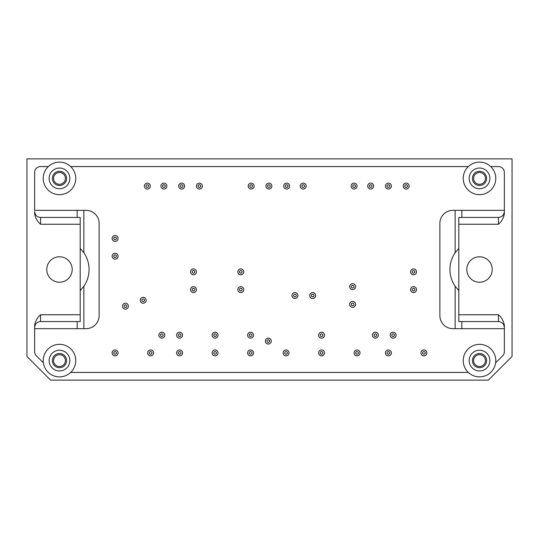 <?xml version="1.0" encoding="UTF-8"?>
<svg xmlns="http://www.w3.org/2000/svg" width="539" height="539" viewBox="0 0 539 539"><rect width="100%" height="100%" fill="white"/><g stroke="black" fill="none" stroke-linecap="round" stroke-linejoin="round"><path stroke-width="0.81" d="M426.861 352.91A2.958 2.958 0 0 1 422.428 355.477A2.958 2.958 0 0 1 422.428 350.35A2.958 2.958 0 0 1 426.861 352.91M425.237 352.91A1.334 1.334 0 0 1 423.236 354.069A1.334 1.334 0 0 1 423.236 351.758A1.334 1.334 0 0 1 425.237 352.91M324.518 335.164A2.958 2.958 0 0 1 320.078 337.731A2.958 2.958 0 0 1 320.078 332.603A2.958 2.958 0 0 1 324.518 335.164M322.888 335.164A1.334 1.334 0 0 1 320.894 336.316A1.334 1.334 0 0 1 320.894 334.012A1.334 1.334 0 0 1 322.888 335.164M324.518 352.91A2.958 2.958 0 0 1 320.078 355.477A2.958 2.958 0 0 1 320.078 350.35A2.958 2.958 0 0 1 324.518 352.91M322.888 352.91A1.334 1.334 0 0 1 320.894 354.069A1.334 1.334 0 0 1 320.894 351.758A1.334 1.334 0 0 1 322.888 352.91M357.054 186.09A2.958 2.958 0 0 1 352.621 188.65A2.958 2.958 0 0 1 352.621 183.523A2.958 2.958 0 0 1 357.054 186.09M355.43 186.09A1.334 1.334 0 0 1 353.429 187.242A1.334 1.334 0 0 1 353.429 184.931A1.334 1.334 0 0 1 355.43 186.09M373.621 186.09A2.958 2.958 0 0 1 369.181 188.65A2.958 2.958 0 0 1 369.181 183.523A2.958 2.958 0 0 1 373.621 186.09M371.991 186.09A1.334 1.334 0 0 1 369.997 187.242A1.334 1.334 0 0 1 369.997 184.931A1.334 1.334 0 0 1 371.991 186.09M289.611 186.09A2.958 2.958 0 0 1 285.178 188.65A2.958 2.958 0 0 1 285.178 183.523A2.958 2.958 0 0 1 289.611 186.09M287.988 186.09A1.334 1.334 0 0 1 285.993 187.242A1.334 1.334 0 0 1 285.993 184.931A1.334 1.334 0 0 1 287.988 186.09M306.179 186.09A2.958 2.958 0 0 1 301.739 188.65A2.958 2.958 0 0 1 301.739 183.523A2.958 2.958 0 0 1 306.179 186.09M304.548 186.09A1.334 1.334 0 0 1 302.554 187.242A1.334 1.334 0 0 1 302.554 184.931A1.334 1.334 0 0 1 304.548 186.09M218.032 352.91A2.958 2.958 0 0 1 213.592 355.477A2.958 2.958 0 0 1 213.592 350.35A2.958 2.958 0 0 1 218.032 352.91M216.408 352.91A1.334 1.334 0 0 1 214.407 354.069A1.334 1.334 0 0 1 214.407 351.758A1.334 1.334 0 0 1 216.408 352.91M218.032 335.164A2.958 2.958 0 0 1 213.592 337.731A2.958 2.958 0 0 1 213.592 332.603A2.958 2.958 0 0 1 218.032 335.164M216.408 335.164A1.334 1.334 0 0 1 214.407 336.316A1.334 1.334 0 0 1 214.407 334.012A1.334 1.334 0 0 1 216.408 335.164M150.293 186.09A2.958 2.958 0 0 1 145.86 188.65A2.958 2.958 0 0 1 145.86 183.523A2.958 2.958 0 0 1 150.293 186.09M148.67 186.09A1.334 1.334 0 0 1 146.675 187.242A1.334 1.334 0 0 1 146.675 184.931A1.334 1.334 0 0 1 148.67 186.09M166.861 186.09A2.958 2.958 0 0 1 162.421 188.65A2.958 2.958 0 0 1 162.421 183.523A2.958 2.958 0 0 1 166.861 186.09M165.23 186.09A1.334 1.334 0 0 1 163.236 187.242A1.334 1.334 0 0 1 163.236 184.931A1.334 1.334 0 0 1 165.23 186.09M253.525 352.91A2.958 2.958 0 0 1 249.092 355.477A2.958 2.958 0 0 1 249.092 350.35A2.958 2.958 0 0 1 253.525 352.91M251.902 352.91A1.334 1.334 0 0 1 249.901 354.069A1.334 1.334 0 0 1 249.901 351.758A1.334 1.334 0 0 1 251.902 352.91M289.025 352.91A2.958 2.958 0 0 1 284.585 355.477A2.958 2.958 0 0 1 284.585 350.35A2.958 2.958 0 0 1 289.025 352.91M287.395 352.91A1.334 1.334 0 0 1 285.401 354.069A1.334 1.334 0 0 1 285.401 351.758A1.334 1.334 0 0 1 287.395 352.91M391.368 352.91A2.958 2.958 0 0 1 386.928 355.477A2.958 2.958 0 0 1 386.928 350.35A2.958 2.958 0 0 1 391.368 352.91M389.737 352.91A1.334 1.334 0 0 1 387.743 354.069A1.334 1.334 0 0 1 387.743 351.758A1.334 1.334 0 0 1 389.737 352.91M360.012 352.91A2.958 2.958 0 0 1 355.578 355.477A2.958 2.958 0 0 1 355.578 350.35A2.958 2.958 0 0 1 360.012 352.91M358.388 352.91A1.334 1.334 0 0 1 356.387 354.069A1.334 1.334 0 0 1 356.387 351.758A1.334 1.334 0 0 1 358.388 352.91M153.548 352.91A2.958 2.958 0 0 1 149.114 355.477A2.958 2.958 0 0 1 149.114 350.35A2.958 2.958 0 0 1 153.548 352.91M151.924 352.91A1.334 1.334 0 0 1 149.923 354.069A1.334 1.334 0 0 1 149.923 351.758A1.334 1.334 0 0 1 151.924 352.91M182.539 352.91A2.958 2.958 0 0 1 178.099 355.477A2.958 2.958 0 0 1 178.099 350.35A2.958 2.958 0 0 1 182.539 352.91M180.909 352.91A1.334 1.334 0 0 1 178.914 354.069A1.334 1.334 0 0 1 178.914 351.758A1.334 1.334 0 0 1 180.909 352.91M118.054 352.91A2.958 2.958 0 0 1 113.614 355.477A2.958 2.958 0 0 1 113.614 350.35A2.958 2.958 0 0 1 118.054 352.91M116.424 352.91A1.334 1.334 0 0 1 114.43 354.069A1.334 1.334 0 0 1 114.43 351.758A1.334 1.334 0 0 1 116.424 352.91M409.114 186.09A2.958 2.958 0 0 1 404.674 188.65A2.958 2.958 0 0 1 404.674 183.523A2.958 2.958 0 0 1 409.114 186.09M407.484 186.09A1.334 1.334 0 0 1 405.49 187.242A1.334 1.334 0 0 1 405.49 184.931A1.334 1.334 0 0 1 407.484 186.09M391.368 186.09A2.958 2.958 0 0 1 386.928 188.65A2.958 2.958 0 0 1 386.928 183.523A2.958 2.958 0 0 1 391.368 186.09M389.737 186.09A1.334 1.334 0 0 1 387.743 187.242A1.334 1.334 0 0 1 387.743 184.931A1.334 1.334 0 0 1 389.737 186.09M416.512 271.865A2.958 2.958 0 0 1 412.072 274.425A2.958 2.958 0 0 1 412.072 269.305A2.958 2.958 0 0 1 416.512 271.865M414.882 271.865A1.334 1.334 0 0 1 412.887 273.017A1.334 1.334 0 0 1 412.887 270.713A1.334 1.334 0 0 1 414.882 271.865M416.512 289.611A2.958 2.958 0 0 1 412.072 292.178A2.958 2.958 0 0 1 412.072 287.051A2.958 2.958 0 0 1 416.512 289.611M414.882 289.611A1.334 1.334 0 0 1 412.887 290.764A1.334 1.334 0 0 1 412.887 288.459A1.334 1.334 0 0 1 414.882 289.611M396.098 335.164A2.958 2.958 0 0 1 391.664 337.731A2.958 2.958 0 0 1 391.664 332.603A2.958 2.958 0 0 1 396.098 335.164M394.474 335.164A1.334 1.334 0 0 1 392.473 336.316A1.334 1.334 0 0 1 392.473 334.012A1.334 1.334 0 0 1 394.474 335.164M355.578 286.654A2.958 2.958 0 0 1 351.138 289.221A2.958 2.958 0 0 1 351.138 284.093A2.958 2.958 0 0 1 355.578 286.654M353.948 286.654A1.334 1.334 0 0 1 351.954 287.806A1.334 1.334 0 0 1 351.954 285.502A1.334 1.334 0 0 1 353.948 286.654M355.578 304.4A2.958 2.958 0 0 1 351.138 306.967A2.958 2.958 0 0 1 351.138 301.84A2.958 2.958 0 0 1 355.578 304.4M353.948 304.4A1.334 1.334 0 0 1 351.954 305.559A1.334 1.334 0 0 1 351.954 303.248A1.334 1.334 0 0 1 353.948 304.4M378.351 335.164A2.958 2.958 0 0 1 373.918 337.731A2.958 2.958 0 0 1 373.918 332.603A2.958 2.958 0 0 1 378.351 335.164M376.727 335.164A1.334 1.334 0 0 1 374.726 336.316A1.334 1.334 0 0 1 374.726 334.012A1.334 1.334 0 0 1 376.727 335.164M297.899 295.527A2.958 2.958 0 0 1 293.459 298.094A2.958 2.958 0 0 1 293.459 292.967A2.958 2.958 0 0 1 297.899 295.527M296.268 295.527A1.334 1.334 0 0 1 294.274 296.686A1.334 1.334 0 0 1 294.274 294.375A1.334 1.334 0 0 1 296.268 295.527M315.645 295.527A2.958 2.958 0 0 1 311.205 298.094A2.958 2.958 0 0 1 311.205 292.967A2.958 2.958 0 0 1 315.645 295.527M314.015 295.527A1.334 1.334 0 0 1 312.02 296.686A1.334 1.334 0 0 1 312.02 294.375A1.334 1.334 0 0 1 314.015 295.527M271.865 186.09A2.958 2.958 0 0 1 267.432 188.65A2.958 2.958 0 0 1 267.432 183.523A2.958 2.958 0 0 1 271.865 186.09M270.241 186.09A1.334 1.334 0 0 1 268.24 187.242A1.334 1.334 0 0 1 268.24 184.931A1.334 1.334 0 0 1 270.241 186.09M254.118 186.09A2.958 2.958 0 0 1 249.685 188.65A2.958 2.958 0 0 1 249.685 183.523A2.958 2.958 0 0 1 254.118 186.09M252.495 186.09A1.334 1.334 0 0 1 250.494 187.242A1.334 1.334 0 0 1 250.494 184.931A1.334 1.334 0 0 1 252.495 186.09M184.607 186.09A2.958 2.958 0 0 1 180.167 188.65A2.958 2.958 0 0 1 180.167 183.523A2.958 2.958 0 0 1 184.607 186.09M182.984 186.09A1.334 1.334 0 0 1 180.983 187.242A1.334 1.334 0 0 1 180.983 184.931A1.334 1.334 0 0 1 182.984 186.09M202.354 186.09A2.958 2.958 0 0 1 197.921 188.65A2.958 2.958 0 0 1 197.921 183.523A2.958 2.958 0 0 1 202.354 186.09M200.73 186.09A1.334 1.334 0 0 1 198.729 187.242A1.334 1.334 0 0 1 198.729 184.931A1.334 1.334 0 0 1 200.73 186.09M196.439 289.611A2.958 2.958 0 0 1 192.005 292.178A2.958 2.958 0 0 1 192.005 287.051A2.958 2.958 0 0 1 196.439 289.611M194.815 289.611A1.334 1.334 0 0 1 192.814 290.764A1.334 1.334 0 0 1 192.814 288.459A1.334 1.334 0 0 1 194.815 289.611M196.439 271.865A2.958 2.958 0 0 1 192.005 274.425A2.958 2.958 0 0 1 192.005 269.305A2.958 2.958 0 0 1 196.439 271.865M194.815 271.865A1.334 1.334 0 0 1 192.814 273.017A1.334 1.334 0 0 1 192.814 270.713A1.334 1.334 0 0 1 194.815 271.865M243.763 271.865A2.958 2.958 0 0 1 239.329 274.425A2.958 2.958 0 0 1 239.329 269.305A2.958 2.958 0 0 1 243.763 271.865M242.139 271.865A1.334 1.334 0 0 1 240.145 273.017A1.334 1.334 0 0 1 240.145 270.713A1.334 1.334 0 0 1 242.139 271.865M243.763 289.611A2.958 2.958 0 0 1 239.329 292.178A2.958 2.958 0 0 1 239.329 287.051A2.958 2.958 0 0 1 243.763 289.611M242.139 289.611A1.334 1.334 0 0 1 240.145 290.764A1.334 1.334 0 0 1 240.145 288.459A1.334 1.334 0 0 1 242.139 289.611M253.525 335.164A2.958 2.958 0 0 1 249.092 337.731A2.958 2.958 0 0 1 249.092 332.603A2.958 2.958 0 0 1 253.525 335.164M251.902 335.164A1.334 1.334 0 0 1 249.901 336.316A1.334 1.334 0 0 1 249.901 334.012A1.334 1.334 0 0 1 251.902 335.164M271.272 341.079A2.958 2.958 0 0 1 266.839 343.646A2.958 2.958 0 0 1 266.839 338.519A2.958 2.958 0 0 1 271.272 341.079M269.648 341.079A1.334 1.334 0 0 1 267.654 342.231A1.334 1.334 0 0 1 267.654 339.927A1.334 1.334 0 0 1 269.648 341.079M182.539 335.164A2.958 2.958 0 0 1 178.099 337.731A2.958 2.958 0 0 1 178.099 332.603A2.958 2.958 0 0 1 182.539 335.164M180.909 335.164A1.334 1.334 0 0 1 178.914 336.316A1.334 1.334 0 0 1 178.914 334.012A1.334 1.334 0 0 1 180.909 335.164M164.793 335.164A2.958 2.958 0 0 1 160.352 337.731A2.958 2.958 0 0 1 160.352 332.603A2.958 2.958 0 0 1 164.793 335.164M163.162 335.164A1.334 1.334 0 0 1 161.168 336.316A1.334 1.334 0 0 1 161.168 334.012A1.334 1.334 0 0 1 163.162 335.164M146.157 300.263A2.958 2.958 0 0 1 141.717 302.824A2.958 2.958 0 0 1 141.717 297.703A2.958 2.958 0 0 1 146.157 300.263M144.526 300.263A1.334 1.334 0 0 1 142.532 301.416A1.334 1.334 0 0 1 142.532 299.111A1.334 1.334 0 0 1 144.526 300.263M128.41 306.179A2.958 2.958 0 0 1 123.97 308.739A2.958 2.958 0 0 1 123.97 303.619A2.958 2.958 0 0 1 128.41 306.179M126.78 306.179A1.334 1.334 0 0 1 124.785 307.331A1.334 1.334 0 0 1 124.785 305.027A1.334 1.334 0 0 1 126.78 306.179M118.054 256.187A2.958 2.958 0 0 1 113.614 258.754A2.958 2.958 0 0 1 113.614 253.626A2.958 2.958 0 0 1 118.054 256.187M116.424 256.187A1.334 1.334 0 0 1 114.43 257.339A1.334 1.334 0 0 1 114.43 255.035A1.334 1.334 0 0 1 116.424 256.187M118.054 238.44A2.958 2.958 0 0 1 113.614 241A2.958 2.958 0 0 1 113.614 235.88A2.958 2.958 0 0 1 118.054 238.44M116.424 238.44A1.334 1.334 0 0 1 114.43 239.592A1.334 1.334 0 0 1 114.43 237.288A1.334 1.334 0 0 1 116.424 238.44M455.132 252.757L458.81 248.378L458.81 290.622L455.132 286.243A29.578 29.578 0 0 1 455.132 252.757L455.132 210.345L452.895 210.345A13.017 13.017 0 0 0 439.878 223.355L439.878 315.645A13.017 13.017 0 0 0 452.895 328.655L455.132 328.655L455.132 286.243M80.19 248.378L83.868 252.757A29.578 29.578 0 0 1 83.868 286.243L80.19 290.622L80.19 217.439L77.165 217.439L77.165 210.345L34.637 210.345L34.637 172.48A5.916 5.916 0 0 1 40.56 166.564L48.321 166.564M40.56 314.756L80.19 314.756L80.19 321.561L40.56 321.561C36.969 321.918 35.001 323.892 34.637 327.476L34.637 325.502C35.224 321.237 37.198 317.66 40.56 314.756L40.56 321.561M458.81 290.622L458.81 321.561L461.835 321.561L461.835 328.655L455.132 328.655M34.637 325.502L34.637 351.644A5.916 5.916 0 0 0 36.376 355.828L43.369 362.828M83.868 286.243L83.868 328.655L86.105 328.655A13.017 13.017 0 0 0 99.122 315.645L99.122 223.355A13.017 13.017 0 0 0 86.105 210.345L77.165 210.345M80.19 217.439L80.19 224.244L40.56 224.244C37.198 221.347 35.224 217.763 34.637 213.498L34.637 211.524C35.001 215.108 36.969 217.082 40.56 217.439L77.165 217.439M472.413 360.604A7.101 7.101 0 0 1 479.515 353.503A7.101 7.101 0 0 1 486.609 360.604A7.101 7.101 0 0 1 479.515 367.706A7.101 7.101 0 0 1 472.413 360.604M469.159 360.604A10.356 10.356 0 0 1 484.689 351.637A10.356 10.356 0 0 1 484.689 369.572A10.356 10.356 0 0 1 469.159 360.604M65.401 360.604A5.916 5.916 0 0 0 59.485 354.689A5.916 5.916 0 0 0 53.57 360.604A5.916 5.916 0 0 0 59.485 366.52A5.916 5.916 0 0 0 65.401 360.604M495.631 362.828L502.624 355.828A5.916 5.916 0 0 0 504.363 351.644L504.363 328.655L461.835 328.655M486.609 178.396A7.101 7.101 0 0 0 475.964 172.251A7.101 7.101 0 0 0 475.964 184.547A7.101 7.101 0 0 0 486.609 178.396M490.679 166.564L498.44 166.564A5.916 5.916 0 0 1 504.363 172.48L504.363 213.498C503.776 217.763 501.802 221.34 498.44 224.244L498.44 217.439C502.031 217.082 503.999 215.108 504.363 211.524L504.363 213.498M455.132 210.345L504.363 210.345L504.363 211.524M66.587 178.396A7.101 7.101 0 0 1 59.485 185.497A7.101 7.101 0 0 1 52.391 178.396A7.101 7.101 0 0 1 59.485 171.294A7.101 7.101 0 0 1 66.587 178.396M468.344 372.436L70.656 372.436M512.05 356.461L512.05 158.87L26.95 158.87L26.95 356.461L50.612 380.13L488.388 380.13L512.05 356.461M463.244 360.604A16.271 16.271 0 0 1 487.647 346.516A16.271 16.271 0 0 1 487.647 374.693A16.271 16.271 0 0 1 463.244 360.604M43.221 360.604A16.271 16.271 0 0 1 67.624 346.516A16.271 16.271 0 0 1 67.624 374.693A16.271 16.271 0 0 1 43.221 360.604M485.43 178.396A5.916 5.916 0 0 0 479.515 172.48A5.916 5.916 0 0 0 473.599 178.396A5.916 5.916 0 0 0 479.515 184.311A5.916 5.916 0 0 0 485.43 178.396M66.587 360.604A7.101 7.101 0 0 0 55.935 354.453A7.101 7.101 0 0 0 55.935 366.749A7.101 7.101 0 0 0 66.587 360.604M69.841 360.604A10.356 10.356 0 0 0 59.485 350.249A10.356 10.356 0 0 0 49.137 360.604A10.356 10.356 0 0 0 59.485 370.96A10.356 10.356 0 0 0 69.841 360.604M489.863 178.396A10.356 10.356 0 0 0 479.515 168.04A10.356 10.356 0 0 0 469.159 178.396A10.356 10.356 0 0 0 479.515 188.751A10.356 10.356 0 0 0 489.863 178.396M463.244 178.396A16.271 16.271 0 0 1 487.647 164.307A16.271 16.271 0 0 1 487.647 192.484A16.271 16.271 0 0 1 463.244 178.396M70.656 166.564L468.344 166.564M466.794 269.5A12.72 12.72 0 0 1 485.875 258.484A12.72 12.72 0 0 1 485.875 280.516A12.72 12.72 0 0 1 466.794 269.5M46.765 269.5A12.72 12.72 0 0 1 65.846 258.484A12.72 12.72 0 0 1 65.846 280.516A12.72 12.72 0 0 1 46.765 269.5M461.835 210.345L461.835 217.439L458.81 217.439L458.81 224.244L498.44 224.244M83.868 328.655L34.637 328.655L34.637 327.476M34.637 211.524L34.637 213.498M65.401 178.396A5.916 5.916 0 0 0 59.485 172.48A5.916 5.916 0 0 0 53.57 178.396A5.916 5.916 0 0 0 59.485 184.311A5.916 5.916 0 0 0 65.401 178.396M458.81 217.439L458.81 248.378M80.19 290.622L80.19 321.561M49.137 178.396A10.356 10.356 0 0 1 64.667 169.428A10.356 10.356 0 0 1 64.667 187.363A10.356 10.356 0 0 1 49.137 178.396M43.221 178.396A16.271 16.271 0 0 1 67.624 164.307A16.271 16.271 0 0 1 67.624 192.484A16.271 16.271 0 0 1 43.221 178.396M504.363 325.502L504.363 328.655L504.363 325.502C503.776 321.237 501.802 317.653 498.44 314.756L458.81 314.756L458.81 321.561M461.835 321.561L498.44 321.561C502.031 321.918 503.999 323.892 504.363 327.476M461.835 217.439L498.44 217.439M485.43 360.604A5.916 5.916 0 0 0 479.515 354.689A5.916 5.916 0 0 0 473.599 360.604A5.916 5.916 0 0 0 479.515 366.52A5.916 5.916 0 0 0 485.43 360.604M83.868 210.345L83.868 252.757M40.56 217.439L40.56 224.244M77.165 328.655L77.165 321.561M498.44 321.561L498.44 314.756"/></g></svg>
